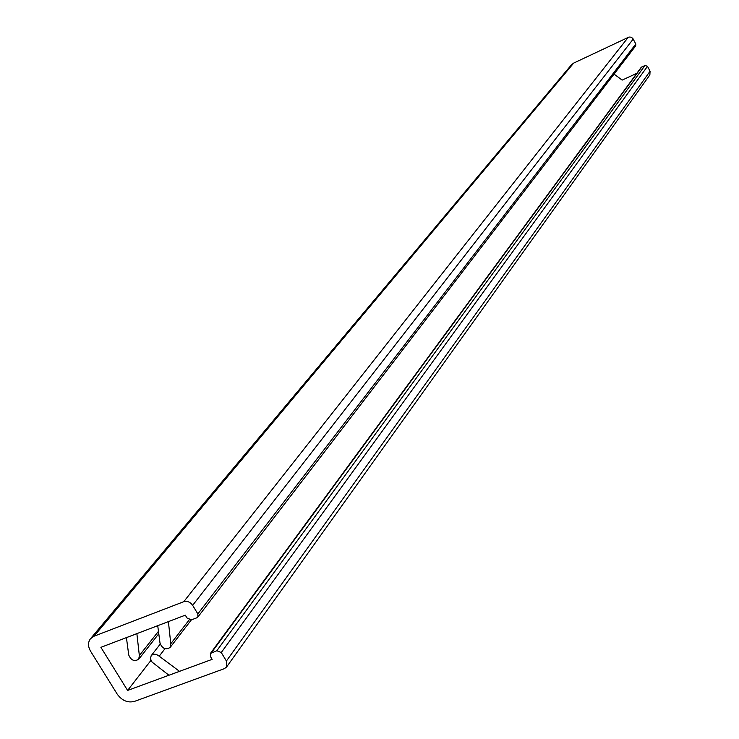 <?xml version="1.0" encoding="UTF-8"?>
<svg xmlns="http://www.w3.org/2000/svg" width="739" height="739" viewBox="0 0 739 739"><rect width="100%" height="100%" fill="white"/><g stroke="black" fill="none" stroke-linecap="round" stroke-linejoin="round"><path stroke-width="1.11" d="M90.601 651.262C87.867 646.477 87.839 642.283 90.5 638.699L94.01 636.224L183.771 601.694C187.253 600.779 190.219 601.999 192.648 605.343L197.84 613.906L197.876 617.047L196.86 617.786L191.456 619.836L187.032 618.016L185.304 615.171L100.901 647.336L127.607 690.438L212.158 659.345L210.439 656.528L210.375 653.488L216.841 650.708L221.266 652.537L226.402 661.017L226.559 667.021L224.407 668.638L134.406 701.422C127.736 703.038 122.027 700.646 117.279 694.235L90.601 651.262M197.876 617.047L635.679 45.892L635.817 43.989L632.769 38.354L631.06 37.172L629.028 37.033L573.695 63.083L571.469 64.801L90.5 638.699M150.932 660.426L127.607 690.438M636.833 73.3L622.155 80.108L614.054 74.112M226.559 667.021L649.867 74.907L650.071 71.23L647.503 66.325L645.018 65.438L641.11 67.48L210.375 653.488M157.721 625.684L168.409 621.619L170.774 643.752L170.146 647.429C165.767 650.108 162.395 648.713 160.03 643.244L157.721 625.684M189.249 619.809L170.774 643.752M126.397 637.646L136.872 633.646L139.348 655.548L138.72 659.225C134.406 661.811 131.08 660.407 128.743 655.013L126.415 637.618M158.46 631.318L139.348 655.548M159.208 656.186L179.531 671.354L168.945 675.252L152.049 662.079L150.433 658.772L151.172 655.715C153.426 653.599 156.105 653.756 159.208 656.186L164.991 648.703M94.01 636.224L573.695 63.083M628.261 37.292L183.771 601.694M192.648 605.343L633.231 39.047M635.817 43.989L197.84 613.906M211.428 652.713L641.766 66.953M645.018 65.438L216.841 650.708M221.266 652.537L647.503 66.325M650.071 71.23L226.402 661.017M191.364 619.873L170.146 647.429M158.783 633.748L138.72 659.225M160.215 644.112L151.172 655.715"/></g></svg>
